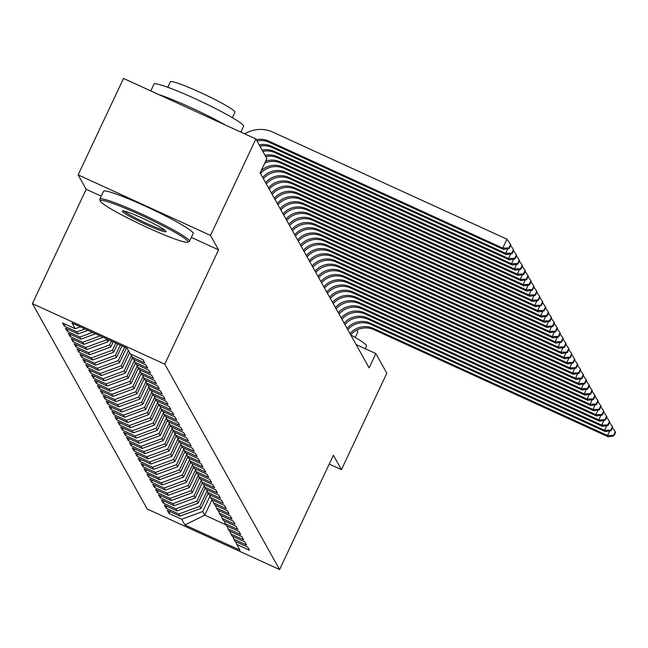 <?xml version="1.0" encoding="UTF-8"?>
<svg xmlns="http://www.w3.org/2000/svg" width="648" height="648" viewBox="0 0 648 648"><rect width="100%" height="100%" fill="white"/><g stroke="black" fill="none" stroke-linecap="round" stroke-linejoin="round"><path stroke-width="0.97" d="M32.4 303.629L147.226 509.02L279.596 569.56L164.77 364.16L32.4 303.629L86.192 189.313L101.234 196.19M191.346 237.403L218.562 249.853L210.503 235.435L78.133 174.895L86.192 189.313M78.133 174.895L123.517 78.44L255.887 138.98L210.503 235.435M212.001 499.786L204.776 515.144L184.907 524.977L239.995 550.168L236.795 544.45L249.496 550.257L247.755 547.131L235.054 541.323L233.888 539.241L246.588 545.049L244.839 541.922L232.138 536.115L230.98 534.033L243.68 539.841L241.931 536.722L229.23 530.915L228.064 528.833L240.764 534.64L239.023 531.514L226.322 525.706L225.156 523.625L237.857 529.432L236.115 526.314L223.414 520.506L222.248 518.416L234.949 524.232L233.199 521.105L220.498 515.298L219.34 513.216L232.041 519.024L230.291 515.897L217.59 510.089L216.424 508.008L229.125 513.815L227.383 510.697L214.682 504.889L213.516 502.808L226.217 508.615L224.475 505.489L211.775 499.681L210.608 497.599L223.309 503.407L221.559 500.288L208.859 494.473L207.7 492.391L220.401 498.207L218.651 495.08L205.951 489.272L204.784 487.191L217.485 492.998L215.744 489.872L203.043 484.064L201.876 481.982L214.577 487.79L212.836 484.672L200.135 478.864L198.968 476.782L211.669 482.59L209.92 479.463L197.219 473.656L196.061 471.574L208.761 477.382L207.012 474.255L194.311 468.447L193.144 466.366L205.845 472.173L204.104 469.055L191.403 463.247L190.237 461.165L202.937 466.973L201.196 463.846L188.495 458.039L187.329 455.957L200.03 461.765L198.28 458.646L185.579 452.839L184.421 450.749L197.122 456.565L195.372 453.438L182.671 447.63L181.505 445.549L194.206 451.356L192.464 448.23L179.763 442.422L178.597 440.34L191.298 446.148L189.556 443.03L176.855 437.222L175.689 435.14L188.39 440.948L186.64 437.821L173.939 432.014L172.781 429.932L185.482 435.74L183.732 432.621L171.032 426.805L169.865 424.724L182.566 430.539L180.824 427.413L168.124 421.605L166.957 419.523L179.658 425.331L177.917 422.204L165.216 416.397L164.049 414.315L176.75 420.123L175.001 417.004L162.3 411.197L161.141 409.115L173.842 414.923L172.093 411.796L159.392 405.988L158.225 403.906L170.926 409.714L169.185 406.588L156.484 400.78L155.318 398.698L168.018 404.506L166.277 401.387L153.576 395.58L152.41 393.498L165.11 399.306L163.361 396.179L150.66 390.371L149.502 388.29L162.203 394.097L160.453 390.979L147.752 385.171L146.586 383.081L159.287 388.897L157.545 385.771L144.844 379.963L143.678 377.881L156.379 383.689L154.637 380.562L141.936 374.755L140.77 372.673L153.471 378.481L151.721 375.362L139.02 369.554L137.862 367.473L150.563 373.28L148.813 370.154L136.112 364.346L134.946 362.264L147.647 368.072L145.905 364.954L133.204 359.138L132.038 357.056L144.739 362.872L142.997 359.745L130.297 353.938L127.089 348.211L72.001 323.012L75.2 328.739L62.5 322.931L64.241 326.057L76.942 331.865L78.108 333.947L65.407 328.139L67.157 331.258L79.858 337.065L81.016 339.147L68.315 333.339L70.065 336.466L82.766 342.274L83.932 344.355L71.231 338.548L72.973 341.666L85.674 347.474L86.84 349.564L74.139 343.748L75.881 346.874L88.582 352.682L89.748 354.764L77.047 348.956L78.797 352.083L91.498 357.89L92.656 359.972L79.955 354.164L81.705 357.283L94.406 363.091L95.572 365.172L82.871 359.365L84.613 362.491L97.313 368.299L98.48 370.381L85.779 364.573L87.52 367.691L100.221 373.507L101.388 375.589L88.687 369.773L90.437 372.9L103.137 378.707L104.296 380.789L91.595 374.981L93.344 378.108L106.045 383.916L107.212 385.997L94.511 380.19L96.252 383.308L108.953 389.116L110.12 391.198L97.419 385.39L99.16 388.517L111.861 394.324L113.027 396.406L100.327 390.598L102.076 393.725L114.777 399.533L115.935 401.614L103.235 395.807L104.984 398.925L117.685 404.733L118.851 406.814L106.151 401.007L107.892 404.133L120.593 409.941L121.759 412.023L109.058 406.215L110.8 409.334L123.501 415.141L124.667 417.231L111.966 411.415L113.716 414.542L126.417 420.35L127.575 422.431L114.874 416.624L116.624 419.75L129.325 425.558L130.491 427.64L117.79 421.832L119.532 424.95L132.233 430.758L133.399 432.84L120.698 427.032L122.44 430.159L135.14 435.966L136.307 438.048L123.606 432.24L125.356 435.359L138.056 441.175L139.215 443.256L126.514 437.44L128.263 440.567L140.964 446.375L142.131 448.457L129.43 442.649L131.171 445.775L143.872 451.583L145.039 453.665L132.338 447.857L134.079 450.976L146.78 456.783L147.947 458.865L135.246 453.057L136.995 456.184L149.696 461.992L150.854 464.073L138.154 458.266L139.903 461.392L152.604 467.2L153.77 469.282L141.07 463.474L142.811 466.592L155.512 472.4L156.678 474.482L143.978 468.674L145.719 471.801L158.42 477.608L159.586 479.69L146.885 473.882L148.635 477.001L161.336 482.809L162.494 484.898L149.793 479.083L151.543 482.209L164.244 488.017L165.41 490.099L152.709 484.291L154.451 487.418L167.152 493.225L168.318 495.307L155.617 489.499L157.359 492.618L170.06 498.425L171.226 500.507L158.525 494.699L160.275 497.826L172.976 503.634L174.134 505.715L161.433 499.908L163.183 503.026L175.883 508.842L177.05 510.924L164.349 505.108L166.091 508.235L178.791 514.042L179.958 516.124L167.257 510.316L168.998 513.443L169.906 511.531M184.907 524.977L181.699 519.25L168.998 513.443M255.887 138.98L266.863 158.606L260.132 172.894L369.141 367.878L375.864 353.589L356.1 344.55M208.138 493.185L200.993 508.38L199.827 506.299L207.117 490.803M179.958 516.124L200.993 508.38M178.791 514.042L199.827 506.299M236.795 544.45L235.783 541.655M205.23 487.985L198.077 503.172L196.919 501.09L204.209 485.595M177.05 510.924L198.077 503.172M175.883 508.842L196.919 501.09M233.888 539.241L232.875 536.455M202.322 482.776L195.169 497.972L194.003 495.89L201.301 480.395M174.134 505.715L195.169 497.972M172.976 503.634L194.003 495.89M230.98 534.033L229.959 531.247M199.414 477.568L192.262 492.764L191.095 490.682L198.385 475.187M171.226 500.507L192.262 492.764M170.06 498.425L191.095 490.682M228.064 528.833L227.051 526.038M196.498 472.368L189.354 487.563L188.187 485.482L195.477 469.986M168.318 495.307L189.354 487.563M167.152 493.225L188.187 485.482M225.156 523.625L224.143 520.838M193.59 467.159L186.438 482.355L185.279 480.273L192.569 464.778M165.41 490.099L186.438 482.355M164.244 488.017L185.279 480.273M222.248 518.416L221.235 515.63M190.682 461.959L183.53 477.147L182.363 475.065L189.662 459.57M162.494 484.898L183.53 477.147M161.336 482.809L182.363 475.065M219.34 513.216L218.319 510.43M187.774 456.751L180.622 471.947L179.456 469.865L186.746 454.37M159.586 479.69L180.622 471.947M158.42 477.608L179.456 469.865M216.424 508.008L215.411 505.221M184.858 451.543L177.714 466.738L176.548 464.656L183.838 449.161M156.678 474.482L177.714 466.738M155.512 472.4L176.548 464.656M213.516 502.808L212.504 500.013M181.95 446.342L174.798 461.538L173.64 459.456L180.93 443.953M153.77 469.282L174.798 461.538M152.604 467.2L173.64 459.456M210.608 497.599L209.596 494.813M179.042 441.134L171.89 456.33L170.724 454.248L178.022 438.753M150.854 464.073L171.89 456.33M149.696 461.992L170.724 454.248M207.7 492.391L206.68 489.605M176.135 435.926L168.982 451.121L167.816 449.04L175.106 433.544M147.947 458.865L168.982 451.121M146.78 456.783L167.816 449.04M204.784 487.191L203.772 484.396M173.219 430.726L166.074 445.921L164.908 443.84L172.198 428.344M145.039 453.665L166.074 445.921M143.872 451.583L164.908 443.84M201.876 481.982L200.864 479.196M170.311 425.517L163.158 440.713L162 438.631L169.29 423.136M142.131 448.457L163.158 440.713M140.964 446.375L162 438.631M198.968 476.782L197.956 473.988M167.403 420.317L160.25 435.505L159.084 433.423L166.382 417.928M139.215 443.256L160.25 435.505M138.056 441.175L159.084 433.423M196.061 471.574L195.04 468.788M164.495 415.109L157.343 430.304L156.176 428.223L163.466 412.727M136.307 438.048L157.343 430.304M135.14 435.966L156.176 428.223M193.144 466.366L192.132 463.579M161.579 409.901L154.435 425.096L153.268 423.014L160.558 407.519M133.399 432.84L154.435 425.096M132.233 430.758L153.268 423.014M190.237 461.165L189.224 458.371M158.671 404.7L151.519 419.896L150.36 417.814L157.65 402.319M130.491 427.64L151.519 419.896M129.325 425.558L150.36 417.814M187.329 455.957L186.316 453.171M155.763 399.492L148.611 414.688L147.444 412.606L154.742 397.111M127.575 422.431L148.611 414.688M126.417 420.35L147.444 412.606M184.421 450.749L183.4 447.962M152.855 394.292L145.703 409.479L144.536 407.398L151.826 391.902M124.667 417.231L145.703 409.479M123.501 415.141L144.536 407.398M181.505 445.549L180.492 442.762M149.939 389.084L142.795 404.279L141.629 402.197L148.918 386.702M121.759 412.023L142.795 404.279M120.593 409.941L141.629 402.197M178.597 440.34L177.584 437.554M147.031 383.875L139.879 399.071L138.721 396.989L146.011 381.494M118.851 406.814L139.879 399.071M117.685 404.733L138.721 396.989M175.689 435.14L174.677 432.346M144.123 378.675L136.971 393.871L135.805 391.789L143.103 376.286M115.935 401.614L136.971 393.871M114.777 399.533L135.805 391.789M172.781 429.932L171.761 427.145M141.215 373.467L134.063 388.662L132.897 386.581L140.187 371.085M113.027 396.406L134.063 388.662M111.861 394.324L132.897 386.581M169.865 424.724L168.853 421.937M138.299 368.258L131.155 383.454L129.989 381.372L137.279 365.877M110.12 391.198L131.155 383.454M108.953 389.116L129.989 381.372M166.957 419.523L165.945 416.729M135.392 363.058L128.239 378.254L127.081 376.172L134.371 360.677M107.212 385.997L128.239 378.254M106.045 383.916L127.081 376.172M164.049 414.315L163.037 411.529M132.484 357.85L125.331 373.046L124.165 370.964L131.463 355.469M104.296 380.789L125.331 373.046M103.137 378.707L124.165 370.964M161.141 409.115L160.121 406.32M129.576 352.65L122.423 367.837L121.257 365.756L128.409 350.568M101.388 375.589L122.423 367.837M100.221 373.507L121.257 365.756M158.225 403.906L157.213 401.12M126.441 347.911L119.516 362.637L118.349 360.555L124.675 347.109M98.48 370.381L119.516 362.637M97.313 368.299L118.349 360.555M155.318 398.698L154.305 395.912M122.035 345.894L116.599 357.429L115.441 355.347L120.269 345.092M95.572 365.172L116.599 357.429M94.406 363.091L115.441 355.347M152.41 393.498L151.397 390.704M117.62 343.877L113.692 352.229L112.525 350.147L115.854 343.076M92.656 359.972L113.692 352.229M91.498 357.89L112.525 350.147M149.502 388.29L148.481 385.503M113.214 341.861L110.784 347.02L109.617 344.939L111.448 341.059M89.748 354.764L110.784 347.02M88.582 352.682L109.617 344.939M146.586 383.081L145.573 380.295M108.799 339.844L107.876 341.812L106.709 339.73L107.033 339.042M86.84 349.564L107.876 341.812M85.674 347.474L106.709 339.73M143.678 377.881L142.665 375.095M83.932 344.355L103.17 337.268M82.766 342.274L100.132 335.883M140.77 372.673L139.757 369.887M81.016 339.147L95.564 333.793M79.858 337.065L92.526 332.4M137.862 367.473L136.841 364.678M78.108 333.947L87.966 330.318M76.942 331.865L84.92 328.925M134.946 362.264L133.934 359.478M75.2 328.739L80.36 326.835M132.038 357.056L131.026 354.27M329.233 464.081L341.447 469.662L386.832 373.216L375.864 353.589M218.562 249.853L164.77 364.16M341.447 469.662L333.388 455.244L279.596 569.56M210.025 496.012L202.735 511.507L204.776 515.144L225.788 524.759M181.699 519.25L202.735 511.507M64.241 326.057L65.148 324.138M67.157 331.258L68.056 329.346M70.065 336.466L70.964 334.554M72.973 341.666L73.872 339.755M75.881 346.874L76.788 344.963M78.797 352.083L79.696 350.163M81.705 357.283L82.604 355.371M84.613 362.491L85.512 360.58M87.52 367.691L88.428 365.78M90.437 372.9L91.336 370.988M93.344 378.108L94.243 376.196M96.252 383.308L97.151 381.397M99.16 388.517L100.067 386.605M102.076 393.725L102.975 391.805M104.984 398.925L105.883 397.013M107.892 404.133L108.791 402.222M110.8 409.334L111.707 407.422M113.716 414.542L114.615 412.63M116.624 419.75L117.523 417.83M119.532 424.95L120.431 423.039M122.44 430.159L123.347 428.247M125.356 435.359L126.255 433.447M128.263 440.567L129.163 438.656M131.171 445.775L132.071 443.864M134.079 450.976L134.987 449.064M136.995 456.184L137.894 454.272M139.903 461.392L140.802 459.473M142.811 466.592L143.71 464.681M145.719 471.801L146.626 469.889M148.635 477.001L149.534 475.089M151.543 482.209L152.442 480.298M154.451 487.418L155.35 485.498M157.359 492.618L158.266 490.706M160.275 497.826L161.174 495.914M163.183 503.026L164.082 501.115M166.091 508.235L166.99 506.323M256.276 139.668A19.821 19.594 150.8 0 1 268.588 141.029L502.743 248.119L506.947 239.185L272.792 132.103A29.727 29.387 -29.2 0 0 244.75 133.885M257.005 140.972A19.821 19.594 150.8 0 1 269.317 142.333L503.472 249.423L502.743 248.119L508.874 247.957L509.166 248.476L510.843 244.904L510.551 244.385L508.874 247.957M510.551 244.385L506.947 239.185M503.472 249.423L509.166 248.476M259.184 144.877A19.821 19.594 150.8 0 1 271.496 146.237L505.651 253.328L507.83 248.702M259.913 146.181A19.821 19.594 150.8 0 1 272.225 147.533L506.38 254.624L505.651 253.328L511.782 253.166L512.074 253.684L513.751 250.112L513.459 249.593L511.782 253.166M513.459 249.593L510.584 245.446M506.38 254.624L512.074 253.684M262.1 150.085A19.821 19.594 150.8 0 1 274.412 151.438L508.559 258.528L510.737 253.903M262.821 151.381A19.821 19.594 150.8 0 1 275.133 152.742L509.288 259.832L508.559 258.528L514.69 258.366L514.982 258.884L516.667 255.312L516.375 254.794L514.69 258.366M516.375 254.794L513.5 250.655M509.288 259.832L514.982 258.884M100.513 201.366A48.357 4.269 -154.8 0 0 143.087 225.536A48.357 4.269 -154.8 0 0 187.58 242.174A48.357 4.269 -154.8 0 0 187.807 241.291A48.357 4.269 -154.8 0 0 141.353 215.314A48.357 4.269 -154.8 0 0 100.416 201.163A48.357 4.269 -154.8 0 0 100.513 201.366M99.946 199.803A49.548 4.374 25.2 0 1 99.849 199.592A49.548 4.374 25.2 0 1 99.833 199.163A49.548 4.374 25.2 0 1 143.775 215.014A49.548 4.374 25.2 0 1 189.386 240.708A49.548 4.374 25.2 0 1 189.491 241.348A49.548 4.374 25.2 0 1 189.151 241.615L187.58 242.174M122.334 211.345A24.179 2.13 25.2 0 1 122.448 210.9A24.179 2.13 25.2 0 1 144.698 219.226A24.179 2.13 25.2 0 1 165.985 231.312A24.179 2.13 25.2 0 1 166.034 231.409A24.179 2.13 25.2 0 1 145.565 224.329A24.179 2.13 25.2 0 1 122.334 211.345M150.773 90.906L153.965 84.135A49.548 4.374 25.2 0 1 197.899 99.986A49.548 4.374 25.2 0 1 243.51 125.68A49.548 4.374 25.2 0 1 243.624 126.32L240.894 132.119M167.808 87.294L170.383 81.826A35.672 3.151 25.2 0 1 202.014 93.239A35.672 3.151 25.2 0 1 234.859 111.739A35.672 3.151 25.2 0 1 234.932 112.201L232.357 117.669M99.833 199.163L103.534 191.306A49.548 4.374 25.2 0 1 147.469 207.158A49.548 4.374 25.2 0 1 193.08 232.851A49.548 4.374 25.2 0 1 193.193 233.491L189.491 241.348M124.116 211.037A22.988 2.025 -154.8 0 0 143.799 222.094A22.988 2.025 -154.8 0 0 164.867 230.21M158.728 94.543A49.548 4.374 25.2 0 1 225.617 125.137M350.722 334.87A49.548 4.374 25.2 0 1 366.371 345.441A49.548 4.374 25.2 0 1 366.476 346.089L365.237 348.729M356.522 330.253A35.672 3.151 25.2 0 1 357.712 331.501A35.672 3.151 25.2 0 1 357.793 331.962L355.217 337.43M265.008 155.285A19.821 19.594 150.8 0 1 277.32 156.646L511.475 263.736L513.645 259.111M265.737 156.589A19.821 19.594 150.8 0 1 278.049 157.95L512.195 265.032L511.475 263.736L517.598 263.574L517.89 264.092L519.575 260.52L519.283 260.002L517.598 263.574M519.283 260.002L516.407 255.863M512.195 265.032L517.89 264.092M265.688 161.101A19.821 19.594 150.8 0 1 280.228 161.854L514.382 268.936L516.561 264.311M264.781 163.029A19.821 19.594 150.8 0 1 280.957 163.15L515.111 270.24L514.382 268.936L520.514 268.774L520.806 269.301L522.482 265.729L522.191 265.202L520.514 268.774M522.191 265.202L519.315 261.063M515.111 270.24L520.806 269.301M261.112 170.813A19.821 19.594 150.8 0 1 283.136 167.054L517.29 274.144L519.469 269.519M260.496 173.534A19.821 19.594 150.8 0 1 283.865 168.358L518.019 275.449L517.29 274.144L523.422 273.983L523.714 274.501L525.39 270.929L525.099 270.41L523.422 273.983M525.099 270.41L522.223 266.271M518.019 275.449L523.714 274.501M262.675 177.439A19.821 19.594 150.8 0 1 286.051 172.263L520.198 279.353L522.377 274.728M263.404 178.743A19.821 19.594 150.8 0 1 286.772 173.559L520.927 280.649L520.198 279.353L526.33 279.191L526.621 279.709L528.306 276.137L528.015 275.619L526.33 279.191M528.015 275.619L525.139 271.471M520.927 280.649L526.621 279.709M265.583 182.639A19.821 19.594 150.8 0 1 288.959 177.463L523.114 284.553L525.285 279.928M266.312 183.943A19.821 19.594 150.8 0 1 289.688 178.767L523.835 285.857L523.114 284.553L529.238 284.391L529.529 284.918L531.214 281.345L530.923 280.819L529.238 284.391M530.923 280.819L528.047 276.68M523.835 285.857L529.529 284.918M268.499 187.847A19.821 19.594 150.8 0 1 291.867 182.671L526.022 289.761L528.201 285.136M269.228 189.151A19.821 19.594 150.8 0 1 292.596 183.975L526.751 291.065L526.022 289.761L532.154 289.599L532.445 290.118L534.122 286.546L533.831 286.027L532.154 289.599M533.831 286.027L530.955 281.888M526.751 291.065L532.445 290.118M271.407 193.055A19.821 19.594 150.8 0 1 294.775 187.88L528.93 294.97L531.109 290.336M272.136 194.351A19.821 19.594 150.8 0 1 295.504 189.176L529.659 296.266L528.93 294.97L535.062 294.808L535.353 295.326L537.03 291.754L536.738 291.236L535.062 294.808M536.738 291.236L533.863 287.088M529.659 296.266L535.353 295.326M274.315 198.256A19.821 19.594 150.8 0 1 297.691 193.08L531.838 300.17L534.017 295.545M275.044 199.56A19.821 19.594 150.8 0 1 298.412 194.384L532.567 301.474L531.838 300.17L537.97 300.008L538.261 300.526L539.946 296.954L539.654 296.436L537.97 300.008M539.654 296.436L536.779 292.297M532.567 301.474L538.261 300.526M277.223 203.464A19.821 19.594 150.8 0 1 300.599 198.288L534.754 305.378L536.925 300.753M277.952 204.768A19.821 19.594 150.8 0 1 301.328 199.592L535.475 306.674L534.754 305.378L540.878 305.216L541.169 305.735L542.854 302.162L542.562 301.644L540.878 305.216M542.562 301.644L539.687 297.505M535.475 306.674L541.169 305.735M280.139 208.672A19.821 19.594 150.8 0 1 303.507 203.496L537.662 310.578L539.841 305.953M280.868 209.968A19.821 19.594 150.8 0 1 304.236 204.792L538.391 311.882L537.662 310.578L543.794 310.416L544.077 310.943L545.762 307.371L545.47 306.844L543.794 310.416M545.47 306.844L542.595 302.705M538.391 311.882L544.077 310.943M283.046 213.872A19.821 19.594 150.8 0 1 306.415 208.696L540.57 315.787L542.749 311.161M283.775 215.177A19.821 19.594 150.8 0 1 307.144 210.001L541.299 317.091L540.57 315.787L546.701 315.625L546.993 316.143L548.67 312.571L548.378 312.053L546.701 315.625M548.378 312.053L545.503 307.913M541.299 317.091L546.993 316.143M285.954 219.081A19.821 19.594 150.8 0 1 309.331 213.905L543.478 320.995L545.657 316.37M286.683 220.377A19.821 19.594 150.8 0 1 310.052 215.201L544.207 322.291L543.478 320.995L549.609 320.833L549.901 321.351L551.586 317.779L551.294 317.261L549.609 320.833M551.294 317.261L548.419 313.114M544.207 322.291L549.901 321.351M288.862 224.281A19.821 19.594 150.8 0 1 312.239 219.105L546.394 326.195L548.564 321.57M289.591 225.585A19.821 19.594 150.8 0 1 312.968 220.409L547.115 327.499L546.394 326.195L552.517 326.033L552.809 326.551L554.494 322.979L554.202 322.461L552.517 326.033M554.202 322.461L551.327 318.322M547.115 327.499L552.809 326.551M291.778 229.489A19.821 19.594 150.8 0 1 315.147 224.313L549.302 331.403L551.48 326.778M292.507 230.793A19.821 19.594 150.8 0 1 315.876 225.617L550.03 332.699L549.302 331.403L555.433 331.241L555.717 331.76L557.402 328.188L557.11 327.669L555.433 331.241M557.11 327.669L554.234 323.53M550.03 332.699L555.717 331.76M294.686 234.698A19.821 19.594 150.8 0 1 318.055 229.522L552.209 336.604L554.388 331.979M295.415 235.994A19.821 19.594 150.8 0 1 318.784 230.818L552.938 337.908L552.209 336.604L558.341 336.442L558.633 336.968L560.309 333.396L560.018 332.87L558.341 336.442M560.018 332.87L557.142 328.73M552.938 337.908L558.633 336.968M297.594 239.898A19.821 19.594 150.8 0 1 320.971 234.722L555.117 341.812L557.296 337.187M298.323 241.202A19.821 19.594 150.8 0 1 321.692 236.026L555.846 343.116L555.117 341.812L561.249 341.65L561.541 342.168L563.225 338.596L562.934 338.078L561.249 341.65M562.934 338.078L560.058 333.939M555.846 343.116L561.541 342.168M300.502 245.106A19.821 19.594 150.8 0 1 323.879 239.93L558.033 347.02L560.204 342.395M301.231 246.41A19.821 19.594 150.8 0 1 324.608 241.226L558.754 348.316L558.033 347.02L564.157 346.858L564.449 347.377L566.133 343.805L565.842 343.286L564.157 346.858M565.842 343.286L562.966 339.139M558.754 348.316L564.449 347.377M303.418 250.306A19.821 19.594 150.8 0 1 326.786 245.13L560.941 352.22L563.12 347.595M304.147 251.61A19.821 19.594 150.8 0 1 327.515 246.434L561.67 353.524L560.941 352.22L567.073 352.058L567.356 352.585L569.041 349.013L568.75 348.486L567.073 352.058M568.75 348.486L565.874 344.347M561.67 353.524L567.356 352.585M306.326 255.514A19.821 19.594 150.8 0 1 329.694 250.339L563.849 357.429L566.028 352.804M307.055 256.819A19.821 19.594 150.8 0 1 330.423 251.643L564.578 358.733L563.849 357.429L569.981 357.267L570.272 357.785L571.949 354.213L571.658 353.695L569.981 357.267M571.658 353.695L568.782 349.556M564.578 358.733L570.272 357.785M309.234 260.723A19.821 19.594 150.8 0 1 332.61 255.547L566.757 362.637L568.936 358.004M309.963 262.019A19.821 19.594 150.8 0 1 333.331 256.843L567.486 363.933L566.757 362.637L572.889 362.475L573.18 362.993L574.865 359.421L574.574 358.903L572.889 362.475M574.574 358.903L571.698 354.756M567.486 363.933L573.18 362.993M312.142 265.923A19.821 19.594 150.8 0 1 335.518 260.747L569.673 367.837L571.844 363.212M312.871 267.227A19.821 19.594 150.8 0 1 336.247 262.051L570.394 369.141L569.673 367.837L575.797 367.675L576.088 368.194L577.773 364.622L577.481 364.103L575.797 367.675M577.481 364.103L574.606 359.964M570.394 369.141L576.088 368.194M315.058 271.131A19.821 19.594 150.8 0 1 338.426 265.955L572.581 373.046L574.76 368.42M315.787 272.435A19.821 19.594 150.8 0 1 339.155 267.26L573.31 374.341L572.581 373.046L578.713 372.884L578.996 373.402L580.681 369.83L580.389 369.311L578.713 372.884M580.389 369.311L577.514 365.172M573.31 374.341L578.996 373.402M317.966 276.34A19.821 19.594 150.8 0 1 341.334 271.164L575.489 378.246L577.668 373.621M318.695 277.636A19.821 19.594 150.8 0 1 342.063 272.46L576.218 379.55L575.489 378.246L581.62 378.084L581.912 378.61L583.589 375.038L583.297 374.512L581.62 378.084M583.297 374.512L580.422 370.373M576.218 379.55L581.912 378.61M320.873 281.54A19.821 19.594 150.8 0 1 344.25 276.364L578.397 383.454L580.576 378.829M321.602 282.844A19.821 19.594 150.8 0 1 344.971 277.668L579.126 384.758L578.397 383.454L584.528 383.292L584.82 383.81L586.505 380.238L586.213 379.72L584.528 383.292M586.213 379.72L583.338 375.581M579.126 384.758L584.82 383.81M323.781 286.748A19.821 19.594 150.8 0 1 347.158 281.572L581.313 388.662L583.484 384.037M324.51 288.044A19.821 19.594 150.8 0 1 347.887 282.868L582.034 389.958L581.313 388.662L587.436 388.5L587.728 389.019L589.413 385.447L589.121 384.928L587.436 388.5M589.121 384.928L586.246 380.781M582.034 389.958L587.728 389.019M326.697 291.948A19.821 19.594 150.8 0 1 350.066 286.772L584.221 393.863L586.4 389.237M327.426 293.252A19.821 19.594 150.8 0 1 350.795 288.077L584.95 395.167L584.221 393.863L590.352 393.701L590.636 394.219L592.321 390.647L592.029 390.128L590.352 393.701M592.029 390.128L589.154 385.989M584.95 395.167L590.636 394.219M329.605 297.157A19.821 19.594 150.8 0 1 352.974 291.981L587.129 399.071L589.307 394.446M330.334 298.461A19.821 19.594 150.8 0 1 353.703 293.285L587.858 400.367L587.129 399.071L593.26 398.909L593.552 399.427L595.229 395.855L594.937 395.337L593.26 398.909M594.937 395.337L592.061 391.198M587.858 400.367L593.552 399.427M332.513 302.365A19.821 19.594 150.8 0 1 355.89 297.189L590.036 404.271L592.215 399.646M333.242 303.661A19.821 19.594 150.8 0 1 356.611 298.485L590.765 405.575L590.036 404.271L596.168 404.109L596.46 404.636L598.145 401.063L597.853 400.537L596.168 404.109M597.853 400.537L594.977 396.398M590.765 405.575L596.46 404.636M335.421 307.565A19.821 19.594 150.8 0 1 358.798 302.389L592.952 409.479L595.123 404.854M336.15 308.869A19.821 19.594 150.8 0 1 359.527 303.693L593.673 410.783L592.952 409.479L599.076 409.317L599.368 409.836L601.052 406.264L600.761 405.745L599.076 409.317M600.761 405.745L597.885 401.606M593.673 410.783L599.368 409.836M338.337 312.773A19.821 19.594 150.8 0 1 361.706 307.598L595.86 414.688L598.031 410.062M339.066 314.078A19.821 19.594 150.8 0 1 362.435 308.894L596.589 415.984L595.86 414.688L601.992 414.526L602.275 415.044L603.96 411.472L603.669 410.954L601.992 414.526M603.669 410.954L600.793 406.806M596.589 415.984L602.275 415.044M341.245 317.974A19.821 19.594 150.8 0 1 364.613 312.798L598.768 419.888L600.947 415.263M341.974 319.278A19.821 19.594 150.8 0 1 365.342 314.102L599.497 421.192L598.768 419.888L604.9 419.726L605.192 420.252L606.868 416.68L606.577 416.154L604.9 419.726M606.577 416.154L603.701 412.015M599.497 421.192L605.192 420.252M344.153 323.182A19.821 19.594 150.8 0 1 367.529 318.006L601.676 425.096L603.855 420.471M344.882 324.486A19.821 19.594 150.8 0 1 368.25 319.31L602.405 426.4L601.676 425.096L607.808 424.934L608.099 425.453L609.784 421.88L609.493 421.362L607.808 424.934M609.493 421.362L606.617 417.223M602.405 426.4L608.099 425.453M347.061 328.39A19.821 19.594 150.8 0 1 370.437 323.214L604.592 430.304L606.763 425.671M347.79 329.686A19.821 19.594 150.8 0 1 371.166 324.51L605.313 431.6L604.592 430.304L610.716 430.142L611.007 430.661L612.692 427.089L612.4 426.57L610.716 430.142M612.4 426.57L609.525 422.423M605.313 431.6L611.007 430.661M349.977 333.59A19.821 19.594 150.8 0 1 373.345 328.415L607.5 435.505L609.671 430.88M350.706 334.894A19.821 19.594 150.8 0 1 374.074 329.719L608.229 436.809L607.5 435.505L613.632 435.343L613.915 435.861L615.6 432.289L615.308 431.77L613.632 435.343M615.308 431.77L612.433 427.631M608.229 436.809L613.915 435.861M268.588 141.029L269.317 142.333M271.496 146.237L272.225 147.533M274.412 151.438L275.133 152.742M277.32 156.646L278.049 157.95M280.228 161.854L280.957 163.15M283.136 167.054L283.865 168.358M286.051 172.263L286.772 173.559M288.959 177.463L289.688 178.767M291.867 182.671L292.596 183.975M294.775 187.88L295.504 189.176M297.691 193.08L298.412 194.384M300.599 198.288L301.328 199.592M303.507 203.496L304.236 204.792M306.415 208.696L307.144 210.001M309.331 213.905L310.052 215.201M312.239 219.105L312.968 220.409M315.147 224.313L315.876 225.617M318.055 229.522L318.784 230.818M320.971 234.722L321.692 236.026M323.879 239.93L324.608 241.226M326.786 245.13L327.515 246.434M329.694 250.339L330.423 251.643M332.61 255.547L333.331 256.843M335.518 260.747L336.247 262.051M338.426 265.955L339.155 267.26M341.334 271.164L342.063 272.46M344.25 276.364L344.971 277.668M347.158 281.572L347.887 282.868M350.066 286.772L350.795 288.077M352.974 291.981L353.703 293.285M355.89 297.189L356.611 298.485M358.798 302.389L359.527 303.693M361.706 307.598L362.435 308.894M364.613 312.798L365.342 314.102M367.529 318.006L368.25 319.31M370.437 323.214L371.166 324.51M373.345 328.415L374.074 329.719M100.416 201.163L99.849 199.592"/></g></svg>
